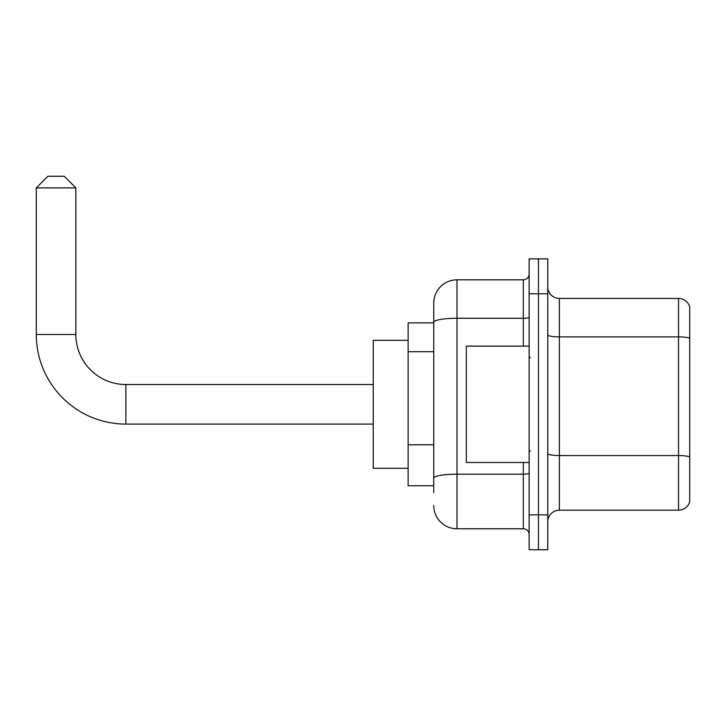 <?xml version="1.0" encoding="UTF-8"?>
<svg xmlns="http://www.w3.org/2000/svg" width="726" height="726" viewBox="0 0 726 726"><rect width="100%" height="100%" fill="white"/><g stroke="black" fill="none" stroke-linecap="round" stroke-linejoin="round"><path stroke-width="1.09" d="M433.74 492.727L433.74 322.308L433.74 322.861L408.139 322.861L408.139 485.748L433.74 485.748M529.145 514.834L529.145 549.736L538.447 549.736L538.447 514.834L538.447 549.736L547.758 549.736L547.758 514.834L538.447 514.834L538.447 293.776L538.447 514.834L529.145 514.834L529.145 293.776L538.447 293.776L538.447 258.873L538.447 293.776L547.758 293.776L547.758 514.834M547.758 293.776L547.758 258.873L529.145 258.873L529.145 293.776M523.328 346.13L523.328 318.269L457.008 318.269A23.268 4.038 180 0 0 433.74 322.308L433.74 303.078A23.268 23.268 0 0 1 457.008 279.809L457.008 528.791L523.328 528.791L523.328 462.48M457.008 279.809L523.328 279.809A5.817 5.817 0 0 0 529.145 273.992M433.74 482.255L433.74 478.216A23.268 4.038 180 0 1 457.008 474.178L523.328 474.178A5.817 1.007 0 0 0 529.145 473.161M433.74 303.078L433.74 315.883M529.145 534.608A5.817 5.817 0 0 0 523.328 528.791M457.008 528.791A23.268 23.268 0 0 1 433.74 505.523M547.758 521.812A11.634 11.634 0 0 1 559.392 510.178L678.529 510.178L678.529 298.431L559.392 298.431A11.634 11.634 0 0 1 547.758 286.797A11.634 11.634 0 0 0 559.392 298.431L559.392 510.178M689.7 306.808A11.634 11.634 0 0 0 678.529 298.431A11.634 11.634 0 0 1 689.7 306.808L689.7 501.802A11.634 11.634 0 0 1 678.529 510.178M689.7 338.498L689.7 457.017A11.634 2.024 180 0 0 678.529 455.556L559.392 455.556A11.634 2.024 -0 0 1 547.758 453.541M373.237 424.084L125.888 424.084A89.588 89.588 0 0 1 36.3 334.495L36.3 187.898L47.934 176.264L64.224 176.264L75.858 187.898L36.3 187.898M125.888 424.084L125.888 384.526A50.03 50.03 0 0 1 75.858 334.495L75.858 187.898M408.139 340.312L373.237 340.312L373.237 468.297L408.139 468.297M529.145 346.13L466.319 346.13L466.319 462.48L529.145 462.48M433.74 351.702L408.139 351.702M433.74 444.784L408.139 444.784M529.145 317.262A5.817 1.007 0 0 1 523.328 318.269L523.328 279.809M689.7 338.343A11.634 2.024 180 0 0 678.529 336.882L559.392 336.882A11.634 2.024 0 0 1 547.758 334.868M36.3 334.495L75.858 334.495M373.237 384.526L125.888 384.526M530.307 357.764L529.145 356.602M530.307 450.837L529.145 452.008"/></g></svg>
